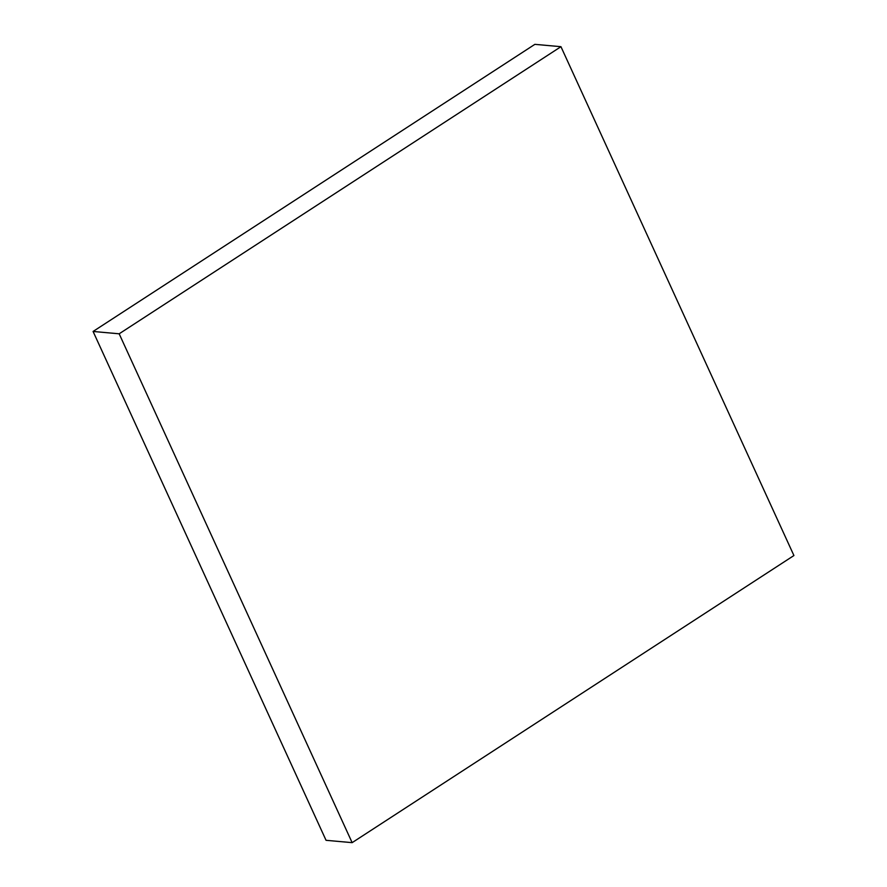 <?xml version="1.0" encoding="UTF-8"?>
<svg xmlns="http://www.w3.org/2000/svg" width="887" height="887" viewBox="0 0 887 887"><rect width="100%" height="100%" fill="white"/><g stroke="black" fill="none" stroke-linecap="round" stroke-linejoin="round"><path stroke-width="1.33" d="M93.08 331.461L119.168 333.8L352.139 842.65L326.05 840.311L93.08 331.461L534.861 44.35L560.95 46.689L534.861 44.35L93.08 331.461L119.168 333.8L560.95 46.689L119.168 333.8L352.139 842.65L793.92 555.539L560.95 46.689L793.92 555.539L352.139 842.65L326.05 840.311L93.08 331.461"/></g></svg>
